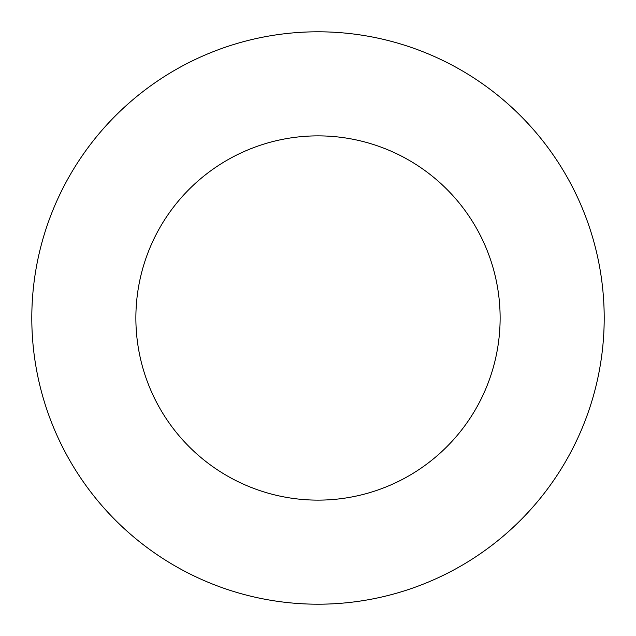 <?xml version="1.0" encoding="UTF-8"?>
<svg xmlns="http://www.w3.org/2000/svg" width="636" height="636" viewBox="0 0 636 636"><rect width="100%" height="100%" fill="white"/><g stroke="black" fill="none" stroke-linecap="round" stroke-linejoin="round"><path stroke-width="0.95" d="M500.127 318A182.127 182.127 0 0 0 318 135.873A182.127 182.127 0 0 0 135.873 318A182.127 182.127 0 0 0 318 500.127A182.127 182.127 0 0 0 500.127 318M604.2 318A286.2 286.2 0 0 0 318 31.8A286.2 286.2 0 0 0 31.8 318A286.2 286.2 0 0 0 318 604.2A286.2 286.2 0 0 0 604.2 318"/></g></svg>
